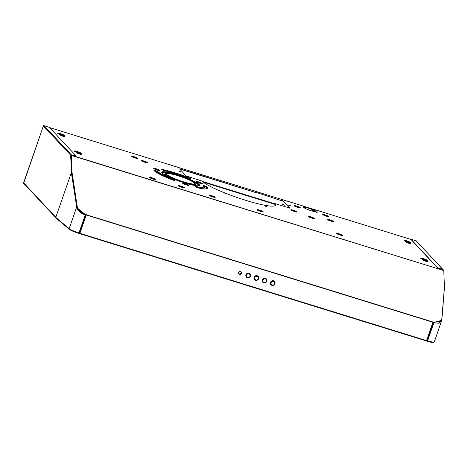 <?xml version="1.0" encoding="UTF-8"?>
<svg xmlns="http://www.w3.org/2000/svg" width="468" height="468" viewBox="0 0 468 468"><rect width="100%" height="100%" fill="white"/><g stroke="black" fill="none" stroke-linecap="round" stroke-linejoin="round"><path stroke-width="0.7" d="M289.446 205.411L290.482 205.75L289.446 205.411M179.051 171.253L180.086 171.592L179.051 171.253M224.798 193.752L225.833 194.097L224.798 193.752M265.684 206.406L266.719 206.745L265.684 206.406M288.019 204.972L289.048 205.312L288.019 204.972M180.484 171.692L181.52 172.031L180.484 171.692M281.923 200.398L283.409 201.053L289.99 208.12L274.687 203.533A39.318 5.329 -160.8 0 1 275.43 205.2A39.318 5.329 -160.8 0 1 241.236 198.894A39.318 5.329 -160.8 0 1 201.907 181.011L186.118 175.927L179.554 168.913L180.525 169.018L256.92 192.857M308.57 207.997A6.628 0.901 19.2 0 0 303.592 207.184A6.628 0.901 19.2 0 0 311.126 210.729A6.628 0.901 19.2 0 0 316.105 211.542A6.628 0.901 19.2 0 0 308.57 207.997M316.292 212.215L317.169 212.63L316.292 212.215M303.106 206.195L303.984 206.604L303.106 206.195M71.13 155.306L71.867 171.961L77.126 206.487C77.846 209.81 80.478 212.425 85.03 214.338L86.264 214.841M433.818 342.324A8.956 1.217 19.2 0 1 428.893 341.722L426.436 340.932L433.07 321.867L434.322 322.241L441.423 320.41L441.792 319.147L444.43 287.065L443.781 270.533L71.206 155.388M443.781 270.533L71.276 155.183M71.3 155.265L71.949 171.797L77.208 206.324C77.928 209.646 80.56 212.261 85.112 214.174L85.585 214.519M432.988 322.271L86.282 214.976L86.364 214.572L85.667 214.362M85.03 214.338L434.234 322.405L441.382 320.492M433.76 322.083L434.234 322.405M313.326 210.746A0.772 0.743 -43.1 0 1 313.478 211.378M25.945 185.761L23.704 183.403M23.704 183.368L25.57 185.363M312.092 211.015A0.772 0.743 -43.1 0 1 313.531 211.39M180.525 169.018L179.671 169.042M180.455 169.229L205.323 176.986M206.224 177.167L256.019 192.676M283.409 201.053L281.853 200.608M283.333 201.258L286.568 204.569M256.985 192.681L283.216 201.269L289.786 208.149M316.023 211.63A6.628 0.901 19.2 0 0 308.5 208.201A6.628 0.901 19.2 0 0 303.597 207.306M433.678 322.236L433.052 322.042M86.282 214.976L79.852 233.286M238.621 272.511A1.503 1.439 136.9 0 0 238.92 273.967A1.503 1.439 136.9 0 0 241.406 273.37A1.503 1.439 136.9 0 0 241.114 271.914A1.503 1.439 136.9 0 0 238.621 272.511M250.409 276.208A2.328 2.235 136.9 0 0 247.876 273.312A2.328 2.235 136.9 0 0 246.648 277.226A2.328 2.235 136.9 0 0 250.439 276.167A2.428 2.328 136.9 0 0 249.965 273.809A2.428 2.328 136.9 0 0 245.94 274.774A2.428 2.328 136.9 0 0 248.8 277.74M254.264 279.203A2.363 2.264 136.9 0 0 254.434 279.39L254.826 279.759C256.406 280.771 257.663 280.437 258.593 278.758A2.328 2.235 136.9 0 0 256.054 275.845A2.328 2.235 136.9 0 0 254.826 279.759A2.328 2.235 136.9 0 0 258.617 278.7A2.428 2.328 136.9 0 0 258.143 276.342A2.428 2.328 136.9 0 0 254.118 277.308A2.428 2.328 136.9 0 0 256.979 280.274M266.766 281.268A2.328 2.235 136.9 0 0 264.233 278.372A2.328 2.235 136.9 0 0 263.004 282.286A2.328 2.235 136.9 0 0 266.795 281.227A2.428 2.328 136.9 0 0 266.321 278.875A2.428 2.328 136.9 0 0 262.296 279.835A2.428 2.328 136.9 0 0 265.157 282.801M274.067 281.046A2.363 2.264 136.9 0 1 274.236 281.227L274.95 283.819A2.328 2.235 136.9 0 0 272.411 280.905A2.328 2.235 136.9 0 0 271.183 284.819C272.762 285.831 274.014 285.498 274.95 283.819A2.428 2.328 136.9 0 0 274.5 281.403A2.428 2.328 136.9 0 0 270.475 282.368A2.428 2.328 136.9 0 0 273.335 285.334M270.925 284.702A2.428 2.328 136.9 0 0 272.236 285.369M275.055 282.731A2.428 2.328 136.9 0 0 274.476 281.379M262.753 282.169A2.428 2.328 136.9 0 0 264.057 282.842M266.883 280.203A2.428 2.328 136.9 0 0 266.298 278.852M254.574 279.642A2.428 2.328 136.9 0 0 255.885 280.309M258.705 277.67A2.428 2.328 136.9 0 0 258.12 276.319M246.396 277.109A2.428 2.328 136.9 0 0 247.707 277.776M250.526 275.143A2.428 2.328 136.9 0 0 249.941 273.792M238.896 273.944A1.503 1.439 136.9 0 0 241.359 273.324A1.503 1.439 136.9 0 0 241.09 271.89M71.224 155.534A0.573 0.456 177.6 0 0 70.639 155.826L71.551 172.072L55.774 217.38L69.141 228.665L69.007 229.092A8.95 1.211 19.2 0 0 69.007 229.092L69.141 228.665A0.445 0.409 129.9 0 0 69.27 229.133L69.217 229.273A8.956 1.217 19.2 0 0 77.138 232.865L77.214 232.66M69.217 229.273L55.885 217.948M428.963 341.511L79.074 233.222M79.033 233.421L79.888 233.327L426.6 340.616M79.724 233.637L86.077 214.806M406.557 242.272A0.445 0.421 -43.1 0 1 406.739 242.383L406.002 241.599A0.445 0.421 -43.1 0 0 405.826 241.488L406.557 242.272A2.34 0.316 19.2 0 0 409.178 243.424A2.34 0.316 19.2 0 0 410.898 243.612L410.161 242.828A3.668 0.497 19.2 0 0 409.436 241.821A3.668 0.497 19.2 0 0 404.492 240.289A3.668 0.497 19.2 0 0 405.826 241.488L404.229 240.634A3.422 0.462 -160.8 0 1 407.575 241.207A3.422 0.462 -160.8 0 1 410.559 242.833L410.085 242.804A0.445 0.445 0 0 0 409.933 242.81L409.909 242.828A0.445 0.421 136.9 0 1 410.161 242.828A0.445 0.357 -81.4 0 0 409.956 242.816L409.284 242.933A2.802 0.38 -160.8 0 1 409.254 242.927L409.418 243.489M409.172 242.945L409.775 243.588M409.956 242.816L409.295 242.945L409.939 243.629M405.346 241.266A2.802 0.38 -160.8 0 1 409.658 242.863M404.802 241.002A2.802 0.38 -160.8 0 1 407.523 241.663A2.802 0.38 -160.8 0 1 409.915 242.81M410.898 243.612A0.445 0.421 136.9 0 0 410.647 243.612L409.909 242.828L409.295 242.945M406.71 242.354L406.025 241.623A0.445 0.421 -43.1 0 0 406.002 241.599A0.445 0.445 0 0 0 405.855 241.494L405.873 241.506M425.95 260.752L425.927 260.746A2.802 0.38 -160.8 0 1 425.921 260.74L426.085 261.308M425.839 260.758L426.442 261.407M423.224 260.085A0.445 0.421 -43.1 0 1 423.405 260.196L422.668 259.412A0.445 0.421 -43.1 0 0 422.493 259.301L423.224 260.085A2.34 0.316 19.2 0 0 425.845 261.238A2.34 0.316 19.2 0 0 427.565 261.431L426.828 260.641A3.668 0.497 19.2 0 0 426.102 259.641A3.668 0.497 19.2 0 0 421.159 258.108A3.668 0.497 19.2 0 0 422.493 259.301L420.896 258.447A3.422 0.462 -160.8 0 1 424.242 259.02A3.422 0.462 -160.8 0 1 427.225 260.653L426.752 260.618A0.445 0.445 0 0 0 426.6 260.623L426.576 260.641A0.445 0.421 136.9 0 1 426.828 260.641A0.445 0.357 -81.4 0 0 426.623 260.629L425.962 260.758L426.605 261.442M422.013 259.085A2.802 0.38 -160.8 0 1 426.325 260.676M421.469 258.816A2.802 0.38 -160.8 0 1 424.189 259.477A2.802 0.38 -160.8 0 1 426.582 260.629M427.565 261.431A0.445 0.421 136.9 0 0 427.313 261.425L426.576 260.641L425.962 260.758M423.376 260.173L422.692 259.442A0.445 0.421 -43.1 0 0 422.668 259.412A0.445 0.445 0 0 0 422.522 259.307L422.54 259.319M80.315 153.457L80.268 153.475A0.445 0.421 136.9 0 1 80.519 153.475A0.445 0.357 -81.4 0 0 80.315 153.457L79.648 153.574A2.802 0.38 -160.8 0 1 79.613 153.574L79.776 154.136M79.531 153.592L80.133 154.235M81.251 154.259L80.519 153.475A3.668 0.497 19.2 0 0 79.794 152.469A3.668 0.497 19.2 0 0 74.845 150.936A3.668 0.497 19.2 0 0 76.185 152.129L76.916 152.919A2.34 0.316 19.2 0 0 79.537 154.071A2.34 0.316 19.2 0 0 81.251 154.259A0.445 0.421 136.9 0 0 80.999 154.259L80.268 153.475L79.654 153.592L80.297 154.276M75.699 151.913A2.802 0.38 -160.8 0 1 80.016 153.504M75.161 151.65A2.802 0.38 -160.8 0 1 77.881 152.311A2.802 0.38 -160.8 0 1 80.274 153.457M76.916 152.919A0.445 0.421 -43.1 0 1 77.091 153.03L76.36 152.246A0.445 0.421 -43.1 0 0 76.185 152.129L76.225 152.147M76.214 152.141A0.445 0.445 0 0 1 76.36 152.246A0.445 0.421 -43.1 0 1 76.383 152.27L77.068 153.001M58.494 133.83A2.802 0.38 -160.8 0 1 61.214 134.492A2.802 0.38 -160.8 0 1 63.607 135.638L63.601 135.656A0.445 0.421 136.9 0 1 63.853 135.656A0.445 0.357 -81.4 0 0 63.648 135.644L62.981 135.761A2.802 0.38 -160.8 0 1 62.946 135.755L63.11 136.323M62.864 135.773L63.467 136.416M64.584 136.44L63.853 135.656A3.668 0.497 19.2 0 0 63.127 134.655A3.668 0.497 19.2 0 0 58.178 133.123A3.668 0.497 19.2 0 0 59.518 134.316L60.249 135.1A2.34 0.316 19.2 0 0 62.87 136.252A2.34 0.316 19.2 0 0 64.584 136.44A0.445 0.421 136.9 0 0 64.332 136.44L63.601 135.656L62.987 135.773L63.63 136.457M59.032 134.1A2.802 0.38 -160.8 0 1 63.35 135.691M63.648 135.644L62.981 135.761M60.249 135.1A0.445 0.421 -43.1 0 1 60.425 135.211L59.693 134.427A0.445 0.421 -43.1 0 0 59.518 134.316L59.559 134.334M63.625 135.638A0.445 0.445 0 0 1 63.771 135.632L64.245 135.667A3.422 0.462 -160.8 0 0 61.267 134.035A3.422 0.462 -160.8 0 0 57.921 133.462L59.541 134.322A0.445 0.445 0 0 1 59.693 134.427A0.445 0.421 -43.1 0 1 59.717 134.456L60.401 135.188M179.747 169.118L205.353 176.898M206.283 176.992L256.897 192.927M205.382 176.986L206.201 177.237M286.685 204.896L289.633 208.125M274.605 203.761L202.287 181.385M282.128 203.843L283.848 204.44L284.526 205.171L282.97 204.744L282.128 203.843L283.064 204.773M274.968 204.335L203.135 182.105L274.968 204.335A39.207 5.318 19.2 0 1 275.254 205.095L275.359 205.13A39.318 5.329 19.2 0 0 274.599 203.779A39.318 5.329 -160.8 0 1 275.371 205.317M243.629 199.608L247.145 200.702L243.629 199.608M275.073 205.633A39.207 5.318 19.2 0 0 275.213 205.388A39.207 5.318 19.2 0 0 275.254 205.224L275.295 205.434M202.679 181.736L274.722 204.03M274.891 204.311L274.687 203.533M443.231 269.972L416.286 240.885A0.573 0.55 -43.1 0 0 416.058 240.739L411.033 239.318L437.463 267.567L443.494 270.071L443.904 270.843M443.161 270.176L437.393 267.772L410.98 239.464M444.401 287.422L444.425 288.013M441.862 319.808A0.445 0.357 -175.2 0 0 441.745 319.463M426.477 340.88L426.834 341.014L433.198 322.733L438.797 323.253L441.646 320.89L441.862 319.872A0.445 0.357 -175.2 0 0 441.722 319.58A0.445 0.357 -175.4 0 1 441.862 319.872L441.874 319.743M433.274 322.265L433.883 322.423L433.824 322.926L427.606 340.792A8.95 1.211 -160.8 0 0 434.333 341.892L441.839 319.972M433.198 322.733L433.023 322.159M444.085 287.358L444.43 287.943L441.856 319.621M70.639 155.826L71.013 155.551M44.068 125.623L49.432 127.413L75.88 155.704L71.51 154.961L44.068 125.623A0.573 0.55 136.9 0 0 43.348 125.997L23.657 183.304M71.715 155.002L70.855 155.399L43.378 126.027M71.551 172.072L55.809 217.246L23.599 182.818A0.573 0.55 136.9 0 0 23.71 183.374L55.698 217.567M55.809 217.246L55.622 217.784L55.774 217.38L55.979 217.895L55.774 217.38M72.066 172.23L71.352 172.651L76.676 206.833A0.445 0.339 -8.5 0 1 77.15 206.61M76.693 206.973L69.141 228.665A8.95 1.211 19.2 0 0 78.969 232.906L85.194 215.04C80.309 213.069 77.477 210.378 76.693 206.973A0.445 0.339 -8.5 0 1 77.179 206.751A0.445 0.339 -8.8 0 0 76.693 206.973L76.676 206.833M71.44 155.165L71.06 155.464M71.645 155.206L75.839 155.721M79.431 233.409L85.819 215.233L85.72 214.56M78.753 233.234L79.595 233.099L79.384 233.433M79.455 233.514L86.247 214.882M85.878 214.724L85.252 214.531L85.194 215.04L85.819 215.233L85.966 214.818M238.774 273.786A1.544 1.486 136.9 0 0 240.938 271.762M238.85 273.891A1.544 1.486 136.9 0 0 241.038 271.844M241.424 273.101A1.328 1.269 136.9 0 0 241.125 273.762M410.968 239.423L49.596 127.594L410.962 239.429M297.028 211.823A3.294 0.445 -160.8 0 1 294.618 211.559A3.294 0.445 -160.8 0 1 290.932 209.939A3.294 0.445 -160.8 0 1 293.348 210.202A3.294 0.445 -160.8 0 1 297.028 211.823M263.197 211.729A3.294 0.445 -160.8 0 1 260.787 211.46A3.294 0.445 -160.8 0 1 257.102 209.839A3.294 0.445 -160.8 0 1 259.518 210.109A3.294 0.445 -160.8 0 1 263.197 211.729M155.347 179.297A3.294 0.445 -160.8 0 1 152.937 179.028A3.294 0.445 -160.8 0 1 149.257 177.407A3.294 0.445 -160.8 0 1 151.667 177.67A3.294 0.445 -160.8 0 1 155.347 179.297M137.51 158.237A3.294 0.445 -160.8 0 1 135.094 157.973A3.294 0.445 -160.8 0 1 131.414 156.347A3.294 0.445 -160.8 0 1 133.825 156.616A3.294 0.445 -160.8 0 1 137.51 158.237M314.244 218.345A3.294 0.445 -160.8 0 1 311.828 218.082A3.294 0.445 -160.8 0 1 308.149 216.462A3.294 0.445 -160.8 0 1 310.559 216.725A3.294 0.445 -160.8 0 1 314.244 218.345M342.459 235.316A3.294 0.445 -160.8 0 1 340.049 235.053A3.294 0.445 -160.8 0 1 336.369 233.433A3.294 0.445 -160.8 0 1 338.779 233.696A3.294 0.445 -160.8 0 1 342.459 235.316M147.285 162.536A3.294 0.445 -160.8 0 1 144.875 162.273A3.294 0.445 -160.8 0 1 141.196 160.653A3.294 0.445 -160.8 0 1 143.606 160.916A3.294 0.445 -160.8 0 1 147.285 162.536M188.791 185.17A3.294 0.445 -160.8 0 1 186.381 184.901A3.294 0.445 -160.8 0 1 182.701 183.28A3.294 0.445 -160.8 0 1 185.112 183.55A3.294 0.445 -160.8 0 1 188.791 185.17M159.875 170.393A3.294 0.445 -160.8 0 1 157.464 170.13A3.294 0.445 -160.8 0 1 153.785 168.509A3.294 0.445 -160.8 0 1 156.195 168.772A3.294 0.445 -160.8 0 1 159.875 170.393M202.369 183.544A3.294 0.445 -160.8 0 1 199.959 183.28A3.294 0.445 -160.8 0 1 196.273 181.66A3.294 0.445 -160.8 0 1 198.684 181.923A3.294 0.445 -160.8 0 1 202.369 183.544M184.486 187.721A3.294 0.445 -160.8 0 1 182.07 187.452A3.294 0.445 -160.8 0 1 178.39 185.831A3.294 0.445 -160.8 0 1 180.8 186.094A3.294 0.445 -160.8 0 1 184.486 187.721M215.145 197.209A3.294 0.445 -160.8 0 1 212.735 196.946A3.294 0.445 -160.8 0 1 209.056 195.32A3.294 0.445 -160.8 0 1 211.466 195.589A3.294 0.445 -160.8 0 1 215.145 197.209M207.306 187.013A2.311 0.316 19.2 0 0 204.721 185.878A2.311 0.316 19.2 0 0 203.024 185.691A24.19 3.282 -160.8 0 1 195.87 186.545A2.311 0.316 19.2 0 0 195.694 186.954A2.311 0.316 19.2 0 0 198.783 188.031A28.817 3.908 19.2 0 0 207.306 187.013A0.445 0.421 136.9 0 0 207.108 187.001A28.618 3.879 -160.8 0 1 206.265 188.861A28.618 3.879 -160.8 0 1 201.983 188.61M162.139 173.037A19.984 2.709 19.2 0 0 184.486 182.883A19.984 2.709 19.2 0 0 199.128 184.486A19.984 2.709 19.2 0 0 176.775 174.64A19.984 2.709 19.2 0 0 162.139 173.037M187.785 177.904A2.311 0.316 19.2 0 0 190.546 178.636A2.311 0.316 19.2 0 0 189.154 177.741A28.817 3.908 19.2 0 0 162.484 169.486A2.311 0.316 19.2 0 0 162.308 169.896A2.311 0.316 19.2 0 0 165.397 170.978A24.19 3.282 -160.8 0 1 187.785 177.904L187.803 177.904C179.49 174.699 172.002 172.382 165.339 170.955A0.445 0.304 -78.4 0 0 165.286 170.955M173.476 179.613A24.19 3.282 -160.8 0 1 158.242 171.832A2.311 0.316 19.2 0 0 155.657 170.691A2.311 0.316 19.2 0 0 153.96 170.504A28.817 3.908 19.2 0 0 172.107 179.776A2.311 0.316 19.2 0 0 174.868 180.508A2.311 0.316 19.2 0 0 173.476 179.613L174.429 180.472M300.245 207.652A3.294 0.445 -160.8 0 1 297.835 207.388A3.294 0.445 -160.8 0 1 294.15 205.768A3.294 0.445 -160.8 0 1 296.566 206.031A3.294 0.445 -160.8 0 1 300.245 207.652M328.864 216.508A3.294 0.445 -160.8 0 1 326.453 216.245A3.294 0.445 -160.8 0 1 322.774 214.625A3.294 0.445 -160.8 0 1 325.184 214.888A3.294 0.445 -160.8 0 1 328.864 216.508M333.421 221.382A3.294 0.445 -160.8 0 1 331.011 221.118A3.294 0.445 -160.8 0 1 327.331 219.498A3.294 0.445 -160.8 0 1 329.741 219.761A3.294 0.445 -160.8 0 1 333.421 221.382M194.436 183.035A14.917 2.024 -160.8 0 1 183.509 181.836A14.917 2.024 -160.8 0 1 166.824 174.488A14.917 2.024 -160.8 0 1 177.752 175.687A14.917 2.024 -160.8 0 1 194.436 183.035M428.319 341.541L77.776 233.064M296.536 211.998A2.785 0.38 -160.8 0 0 296.478 211.899A2.785 0.38 19.2 0 0 293.769 210.659A2.785 0.38 19.2 0 0 291.283 210.167M262.706 211.899A2.785 0.38 -160.8 0 0 262.647 211.805A2.785 0.38 19.2 0 0 259.933 210.559A2.785 0.38 19.2 0 0 257.453 210.073M154.855 179.466A2.785 0.38 -160.8 0 0 154.803 179.373A2.785 0.38 19.2 0 0 152.088 178.127A2.785 0.38 19.2 0 0 149.608 177.641M137.019 158.406A2.785 0.38 -160.8 0 0 136.96 158.313A2.785 0.38 19.2 0 0 134.246 157.067A2.785 0.38 19.2 0 0 131.765 156.581M313.753 218.521A2.785 0.38 -160.8 0 0 313.695 218.421A2.785 0.38 19.2 0 0 310.98 217.181A2.785 0.38 19.2 0 0 308.5 216.69M341.968 235.486A2.785 0.38 -160.8 0 0 341.915 235.392A2.785 0.38 19.2 0 0 339.201 234.146A2.785 0.38 19.2 0 0 336.72 233.661M146.794 162.712A2.785 0.38 -160.8 0 0 146.741 162.612A2.785 0.38 19.2 0 0 144.027 161.372A2.785 0.38 19.2 0 0 141.547 160.887M188.3 185.34A2.785 0.38 -160.8 0 0 188.241 185.246A2.785 0.38 19.2 0 0 185.533 184A2.785 0.38 19.2 0 0 183.052 183.514M159.383 170.568A2.785 0.38 -160.8 0 0 159.331 170.469A2.785 0.38 19.2 0 0 156.616 169.229A2.785 0.38 19.2 0 0 154.136 168.743M201.878 183.719A2.785 0.38 -160.8 0 0 201.819 183.62A2.785 0.38 19.2 0 0 199.105 182.38A2.785 0.38 19.2 0 0 196.624 181.888M183.994 187.89A2.785 0.38 -160.8 0 0 183.936 187.797A2.785 0.38 19.2 0 0 181.221 186.551A2.785 0.38 19.2 0 0 178.741 186.065M214.654 197.379A2.785 0.38 -160.8 0 0 214.601 197.285A2.785 0.38 19.2 0 0 211.887 196.039A2.785 0.38 19.2 0 0 209.407 195.554M299.754 207.827A2.785 0.38 -160.8 0 0 299.695 207.728A2.785 0.38 19.2 0 0 296.987 206.487A2.785 0.38 19.2 0 0 294.501 206.002M328.372 216.684A2.785 0.38 -160.8 0 0 328.32 216.585A2.785 0.38 19.2 0 0 325.605 215.344A2.785 0.38 19.2 0 0 323.125 214.859M332.929 221.557A2.785 0.38 -160.8 0 0 332.877 221.458A2.785 0.38 19.2 0 0 330.162 220.217A2.785 0.38 19.2 0 0 327.682 219.732M404.668 240.926A2.925 0.398 -160.8 0 1 407.458 241.582A2.925 0.398 -160.8 0 1 410.032 242.798M406.762 242.412A0.445 0.421 -43.1 0 0 406.739 242.383L410.319 243.705M421.335 258.745A2.925 0.398 -160.8 0 1 424.125 259.395A2.925 0.398 -160.8 0 1 426.699 260.618M423.429 260.226A0.445 0.421 -43.1 0 0 423.405 260.196L426.986 261.524M75.026 151.573A2.925 0.398 -160.8 0 1 77.811 152.229A2.925 0.398 -160.8 0 1 80.391 153.446M77.121 153.054A0.445 0.421 -43.1 0 0 77.091 153.03L80.677 154.352M76.208 152.141L74.587 151.281A3.422 0.462 -160.8 0 1 77.934 151.854A3.422 0.462 -160.8 0 1 80.911 153.481L80.438 153.451A0.445 0.445 0 0 0 80.291 153.451L79.648 153.574M58.36 133.76A2.925 0.398 -160.8 0 1 61.144 134.41A2.925 0.398 -160.8 0 1 63.724 135.632M60.454 135.24A0.445 0.421 -43.1 0 0 60.425 135.211L64.005 136.539M283.702 204.37L283.514 204.896M283.848 204.44L283.672 204.943M203.024 185.691A0.445 0.421 -43.1 0 1 203.188 185.79L207.108 187.001L206.3 187.136A27.875 3.779 -160.8 0 1 205.844 188.891M195.56 186.884L195.981 186.65A24.389 3.305 19.2 0 0 203.188 185.79L206.201 187.13A27.776 3.767 -160.8 0 1 205.633 188.896M195.87 186.545A0.445 0.304 101.6 0 1 195.981 186.65L196.326 187.235A25.132 3.411 19.2 0 0 203.755 186.352L206.201 187.13M196.537 187.323A25.231 3.422 19.2 0 0 203.843 186.399M154.756 171.189L157.137 171.949A25.231 3.422 19.2 0 0 173.025 180.063L173.365 180.209M163.151 170.27A27.776 3.767 -160.8 0 1 188.703 178.191L189.043 178.331M154.668 171.112L157.236 171.955A25.132 3.411 19.2 0 0 173.061 180.04L173.599 180.274M157.137 171.949L158.044 171.82A24.389 3.305 19.2 0 0 173.406 179.665L173.025 180.063M154.422 170.902L158.044 171.82A0.445 0.421 136.9 0 1 158.242 171.832M157.78 173.219A28.618 3.879 -160.8 0 1 154.27 170.756A28.618 3.879 -160.8 0 1 154.124 170.604A0.445 0.421 -43.1 0 0 153.96 170.504M172.107 179.776L172.125 179.782C162.718 176.044 156.768 173.031 154.27 170.756M188.703 178.191L189.277 178.402M162.946 170.182A27.875 3.779 -160.8 0 1 188.739 178.168L189.084 177.793L190.107 178.6M162.934 170.176L162.589 169.591A28.618 3.879 -160.8 0 1 189.084 177.793L189.154 177.741M162.174 169.826L162.589 169.591A0.445 0.304 101.6 0 0 162.484 169.486M165.397 170.978A0.445 0.304 -78.4 0 0 165.339 170.955L161.975 169.679M164.812 174.933A19.785 2.685 -160.8 0 1 162.402 173.236A19.785 2.685 -160.8 0 1 162.302 173.137A19.785 2.685 -160.8 0 1 176.799 174.722A19.785 2.685 -160.8 0 1 198.929 184.468A19.785 2.685 -160.8 0 1 198.35 185.755A19.785 2.685 -160.8 0 1 195.413 185.585M162.724 173.529A19.042 2.58 -160.8 0 1 177.22 175.348A19.042 2.58 -160.8 0 1 198.122 184.608A19.042 2.58 -160.8 0 1 197.917 185.784M162.852 173.628A18.942 2.568 -160.8 0 1 177.109 175.354A18.942 2.568 -160.8 0 1 198.022 184.597A18.942 2.568 -160.8 0 1 197.753 185.784M166.789 173.523A16.006 2.17 19.2 0 0 165.672 174.587A16.006 2.17 19.2 0 0 183.573 182.473A16.006 2.17 19.2 0 0 195.302 183.76A16.006 2.17 19.2 0 0 194.735 183.257M169.457 173.646A15.111 2.047 19.2 0 0 167.076 173.493L166.333 173.575A15.813 2.141 19.2 0 0 165.871 174.599A15.813 2.141 19.2 0 0 183.555 182.391A15.813 2.141 19.2 0 0 195.138 183.661A15.813 2.141 19.2 0 0 195.057 183.579A15.813 2.141 19.2 0 0 194.969 183.491M195.057 183.579L194.53 183.052C191.944 180.057 170.966 172.75 167.076 173.493A15.111 2.047 19.2 0 0 166.631 174.476A15.111 2.047 19.2 0 0 183.532 181.917A15.111 2.047 19.2 0 0 194.606 183.134A15.111 2.047 19.2 0 0 194.53 183.052A15.111 2.047 19.2 0 0 192.564 181.689M443.494 270.071L416.058 240.739M433.731 322.253L440.762 321.381M427.389 341.125L427.606 340.792L426.98 340.599M77.782 208.383L85.088 214.356M270.861 284.62A2.451 2.352 136.9 0 0 271.224 284.86M274.617 281.689A2.451 2.352 136.9 0 0 274.4 281.309M262.683 282.093A2.451 2.352 136.9 0 0 263.051 282.327M266.438 279.156A2.451 2.352 136.9 0 0 266.228 278.776M254.504 279.56A2.451 2.352 136.9 0 0 254.873 279.8M258.26 276.629A2.451 2.352 136.9 0 0 258.049 276.249M246.326 277.033A2.451 2.352 136.9 0 0 246.694 277.267M250.082 274.096A2.451 2.352 136.9 0 0 249.871 273.716M246.086 276.676A2.363 2.264 136.9 0 0 246.256 276.857L246.648 277.226C248.227 278.238 249.485 277.904 250.421 276.225L249.701 273.634A2.363 2.264 136.9 0 0 249.532 273.452M246.595 275.09A1.89 1.808 136.9 0 0 247.724 277.395A1.89 1.808 136.9 0 0 250.087 276.173A1.89 1.808 136.9 0 0 248.953 273.868A1.89 1.808 136.9 0 0 246.595 275.09M258.593 278.758L257.88 276.167A2.363 2.264 136.9 0 0 257.71 275.985M254.773 277.623A1.89 1.808 136.9 0 0 255.902 279.928A1.89 1.808 136.9 0 0 258.266 278.7A1.89 1.808 136.9 0 0 257.131 276.395A1.89 1.808 136.9 0 0 254.773 277.623M262.443 281.736A2.363 2.264 136.9 0 0 262.612 281.917L263.004 282.286C264.584 283.304 265.836 282.97 266.772 281.286L266.058 278.694A2.363 2.264 136.9 0 0 265.888 278.513M262.946 280.151A1.89 1.808 136.9 0 0 264.081 282.456A1.89 1.808 136.9 0 0 266.444 281.233A1.89 1.808 136.9 0 0 265.309 278.928A1.89 1.808 136.9 0 0 262.946 280.151M270.621 284.269A2.363 2.264 136.9 0 0 270.791 284.45L271.183 284.819A2.328 2.235 136.9 0 0 274.932 283.824M271.124 282.684A1.89 1.808 136.9 0 0 272.259 284.989A1.89 1.808 136.9 0 0 274.617 283.766A1.89 1.808 136.9 0 0 273.488 281.455A1.89 1.808 136.9 0 0 271.124 282.684M69.042 228.946L55.856 217.965M296.501 212.051L296.642 211.998C296.279 212.285 290.271 209.992 291.201 210.103L291.201 210.103M262.671 211.957L262.811 211.905C262.449 212.185 256.441 209.898 257.371 210.009L257.371 210.009M154.826 179.525L154.966 179.472C154.604 179.753 148.596 177.466 149.526 177.577L149.526 177.577M136.984 158.465L137.124 158.412C136.761 158.699 130.753 156.406 131.683 156.517L131.683 156.517M313.718 218.574L313.858 218.521C313.496 218.808 307.488 216.514 308.418 216.625L308.418 216.631M341.938 235.544L342.079 235.492C341.716 235.778 335.708 233.485 336.638 233.596L336.638 233.596M146.759 162.77L146.899 162.712C146.542 162.999 140.529 160.705 141.459 160.822L141.465 160.822M188.265 185.398L188.405 185.346C188.042 185.626 182.034 183.339 182.965 183.45L182.965 183.45M159.348 170.627L159.489 170.568C159.132 170.855 153.124 168.562 154.054 168.679L154.054 168.679M201.843 183.772L201.983 183.719C201.62 184.006 195.612 181.713 196.542 181.824L196.542 181.83M183.959 187.949L184.099 187.89C183.737 188.177 177.729 185.89 178.659 186.001L178.659 186.001M214.625 197.438L214.765 197.385C214.402 197.671 208.395 195.378 209.325 195.489L209.325 195.489M299.719 207.886L299.859 207.827C299.497 208.114 293.489 205.821 294.419 205.932L294.419 205.938M328.337 216.742L328.477 216.684C328.121 216.971 322.113 214.677 323.037 214.789L323.043 214.794M332.9 221.616L333.04 221.557C332.678 221.844 326.67 219.55 327.6 219.662L327.6 219.667M425.927 260.746L426.6 260.623M206.265 188.861C204.797 189.019 202.281 188.733 198.73 188.013L195.361 186.738M174.675 180.484L172.125 179.782M190.353 178.612L187.803 177.904M198.35 185.755C193.799 186.82 165.309 176.898 162.402 173.236M434.333 341.892L432.812 342.377L428.94 341.581M23.4 183.327L43.36 126.009"/></g></svg>
